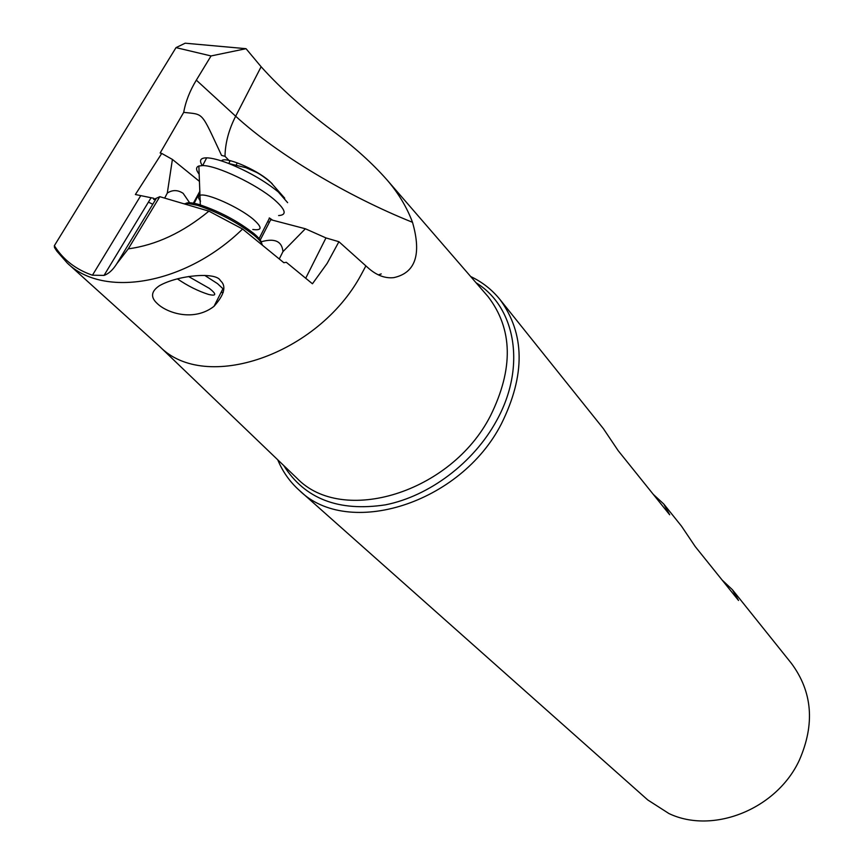 <?xml version="1.0" encoding="UTF-8"?>
<svg xmlns="http://www.w3.org/2000/svg" width="864" height="864" viewBox="0 0 864 864"><rect width="100%" height="100%" fill="white"/><g stroke="black" fill="none" stroke-linecap="round" stroke-linejoin="round"><path stroke-width="1.3" d="M176.018 47.628L185.166 43.2L246.035 48.686L211.054 55.944L176.018 47.628L54.367 245.678L55.069 246.78C63.785 260.161 76.237 269.644 92.448 275.216L104.047 275.4C108.605 273.856 112.86 269.968 116.78 263.758L128.272 248.854L159.808 196.679L208.915 211.151L242.579 229.025L283.846 262.71L286.297 262.3L312.444 283.781L327.154 263.38L338.915 241.715L365.882 265.896L361.066 274.892C317.833 355.093 205.124 392.947 159.862 346.658L67.284 263.056C103.756 298.598 185.933 284.44 242.579 229.025M128.272 248.854C156.028 245.117 182.909 232.556 208.915 211.151M211.054 55.944L196.322 80.147C189.832 90.839 185.62 101.585 183.697 112.374L160.153 152.993L161.73 153.436L135.378 194.519L153.727 198.277L153.706 199.454L159.808 196.679M161.73 153.436L172.411 159.43L167.303 193.061L164.689 198.115M152.766 204.26L148.414 202.133M199.498 181.418L172.411 159.43M192.845 204.131L199.897 191.182M190.22 203.645L183.146 193.342C177.822 189.81 172.541 189.713 167.303 193.061M153.727 198.277L154.181 199.541M365.882 265.896L369.392 268.985C377.341 275.638 385.474 278.532 393.79 277.636C415.476 272.884 421.718 254.437 412.506 222.296C348.343 196.614 277.29 154.472 235.667 116.219C228.787 129.708 225.234 143.078 225.007 156.319L221.54 155.38C200.545 110.56 204.239 114.761 183.697 112.374M225.007 156.319L229.867 161.33M269.212 218.03L271.793 219.964M269.374 222.286L267.721 221.605M260.226 240.052L270.713 219.683L305.37 228.766L325.966 237.924L338.915 241.715M279.256 258.962L282.96 251.629L305.37 228.766M282.96 251.629C281.977 241.24 274.73 237.956 261.22 241.78M55.523 247.957L54.508 247.547L56.808 251.111L67.284 263.056M412.506 222.296C406.858 207.23 398.401 193.147 387.137 180.047C372.524 163.436 354.359 147.031 332.651 130.831C304.549 109.879 280.703 88.517 261.122 66.744L246.035 48.686M220.374 280.595C216.508 271.771 178.34 274.936 159.386 285.736C151.027 291.362 150.347 297.335 157.367 303.642C167.173 313.146 194.054 321.916 214.002 306.331C224.478 294.624 226.606 286.038 220.374 280.595M54.367 245.678L54.508 247.547M184 203.807L187.812 203.396L197.564 205.351C218.635 212.404 237.589 222.48 254.437 235.548C259.286 239.663 261.922 242.86 262.354 245.149M185.112 204.131C186.376 202.208 190.825 202.284 198.461 204.358L199.379 204.628C219.596 211.388 237.784 221.044 253.94 233.604C258.854 237.784 261.403 240.97 261.576 243.184M277.744 459.799C282.658 471.679 289.85 481.853 299.29 490.32C347.836 538.639 460.577 503.874 501.412 423.792C525.496 375.116 525.031 333.72 500.029 299.592C492.059 289.721 482.263 282.031 470.653 276.512M722.12 580.036L732.402 589.702L791.446 663.412C812.462 691.826 815.098 724.075 799.362 760.147C776.801 809.147 713.059 834.592 668.952 813.553L647.752 799.945L299.29 490.32M732.402 589.702L738.536 600.469L695.207 546.545L681.48 526.133L663.768 504.014L669.686 514.782L618.203 450.706L603.32 428.555L500.029 299.592M653.27 494.348L663.768 504.014M177.347 278.824C187.65 285.876 198.04 291.071 208.516 294.419C216.497 296.309 216.799 294.311 209.444 288.425L188.557 276.512M221.065 292.442L223.247 292.345M223.646 289.364L217.512 283.64L204.746 275.411M278.618 215.557C287.183 215.05 285.757 209.758 274.342 199.692C256.738 184.399 216.605 165.294 202.673 165.575L198.86 166.007C195.718 167.184 195.836 169.938 199.206 174.28M202.295 165.564C198.947 160.456 200.394 157.874 206.669 157.831C211.896 157.972 219.229 159.851 228.668 163.48C248.13 171.385 264.676 180.868 278.284 191.927L287.636 202.673M221.562 160.942C224.089 155.779 255.787 169.02 269.147 180.868L272.268 183.784M116.78 263.758L156.341 198.353M140.519 196.042L92.448 275.216M199.94 192.024L193.622 204.304M261.122 66.744L235.667 116.219L196.322 80.147M305.716 278.24L325.966 237.924M486.529 294.851L488.128 296.687C512.881 329.098 513.648 368.831 490.428 415.886L490.32 416.081C451.019 492.923 342.446 525.658 297 478.278L295.25 476.593M378.324 274.892L381.218 273.92M283.738 465.556C304.744 498.82 338.634 511.92 385.409 504.846C429.278 496.174 473.612 462.769 496.487 420.822L496.595 420.628C526.403 367.135 515.884 307.087 476.096 282.798M252.806 229.478C262.408 230.796 262.462 227.308 252.968 219.013C238.907 207.144 206.474 192.629 200.07 195.329C197.791 196.074 197.953 198.018 200.556 201.15M236.272 164.884L236.79 163.868M104.047 275.4L150.779 198.223M269.341 217.944L272.678 220.19M259.092 238.594L269.428 218.236M387.137 180.047L486.313 294.602M55.069 246.78L56.808 251.111M187.812 203.396L187.132 204.725M198.461 204.358L196.603 205.07M223.031 288.565L214.002 306.331M159.311 346.162L295.002 476.366M228.668 163.48L245.948 167.702L256.316 172.292C260.226 174.226 265.097 177.649 270.929 182.563L284.71 198.18M206.669 157.831L202.673 165.575M200.318 204.908L198.86 166.007M228.766 163.49L230.072 160.942"/></g></svg>
